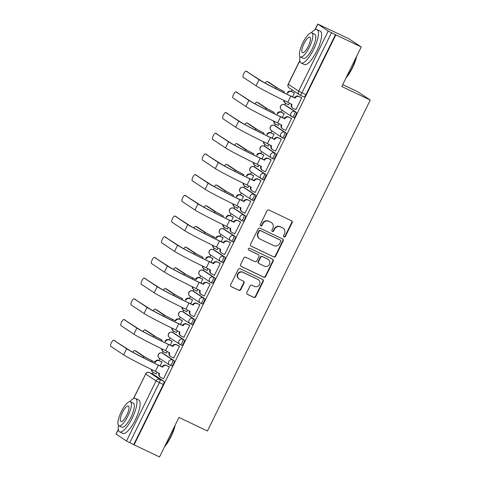 <?xml version="1.0" encoding="UTF-8"?>
<svg xmlns="http://www.w3.org/2000/svg" width="481" height="481" viewBox="0 0 481 481"><rect width="100%" height="100%" fill="white"/><g stroke="black" fill="none" stroke-linecap="round" stroke-linejoin="round"><path stroke-width="0.72" d="M284 237.019A1.016 0.968 123.6 0 0 285.329 236.526L292.135 222.691A1.455 1.389 123.6 0 0 291.522 220.791L268.969 210.035A1.455 1.389 123.6 0 0 267.075 210.738L260.269 224.579A1.016 0.968 123.6 0 0 260.696 225.908A1.016 0.968 123.6 0 0 262.025 225.415L262.903 223.623A4.648 4.437 123.6 0 1 268.963 221.368L270.845 222.264A4.648 4.437 123.6 0 1 272.799 228.343L271.921 230.134A1.016 0.968 123.6 0 0 272.348 231.463A1.016 0.968 123.6 0 0 273.677 230.97L274.555 229.178A4.648 4.437 123.6 0 1 280.615 226.924L282.497 227.82A4.648 4.437 123.6 0 1 284.451 233.898L283.574 235.69A1.016 0.968 123.6 0 0 284 237.019M283.718 236.814A1.016 0.968 123.6 0 0 284.962 236.285L291.769 222.444A1.455 1.389 123.6 0 0 291.492 220.773M260.413 225.697A1.016 0.968 123.6 0 0 261.658 225.168L262.536 223.376L262.903 223.623M272.066 231.253A1.016 0.968 123.6 0 0 273.31 230.724L274.188 228.938L274.555 229.178M170.118 365.32L171.458 365.957A2.958 0.872 -64.5 0 0 171.489 365.975A2.958 0.872 -64.5 0 0 173.521 363.738A2.958 0.872 -64.5 0 0 174.068 360.654L163.69 353.769A2.958 0.872 -64.5 0 0 163.654 353.751A2.958 0.872 -64.5 0 0 163.624 353.733M180.303 344.624L181.644 345.262A2.958 0.872 -64.5 0 0 181.674 345.28A2.958 0.872 -64.5 0 0 183.706 343.037A2.958 0.872 -64.5 0 0 184.253 339.953L173.875 333.068A2.958 0.872 -64.5 0 0 173.839 333.05A2.958 0.872 -64.5 0 0 173.809 333.038M190.488 323.923L191.823 324.561A2.958 0.872 -64.5 0 0 191.859 324.579A2.958 0.872 -64.5 0 0 193.891 322.342A2.958 0.872 -64.5 0 0 194.438 319.258L184.061 312.373A2.958 0.872 -64.5 0 0 184.025 312.355A2.958 0.872 -64.5 0 0 183.995 312.337M200.673 303.228L202.008 303.866A2.958 0.872 -64.5 0 0 202.044 303.884A2.958 0.872 -64.5 0 0 204.076 301.641A2.958 0.872 -64.5 0 0 204.623 298.557L194.24 291.672A2.958 0.872 -64.5 0 0 194.21 291.654A2.958 0.872 -64.5 0 0 194.18 291.642M210.858 282.527L212.193 283.165A2.958 0.872 -64.5 0 0 212.229 283.183A2.958 0.872 -64.5 0 0 214.261 280.946A2.958 0.872 -64.5 0 0 214.809 277.862L204.425 270.977A2.958 0.872 -64.5 0 0 204.395 270.959A2.958 0.872 -64.5 0 0 204.359 270.941M221.044 261.832L222.378 262.47A2.958 0.872 -64.5 0 0 222.408 262.488A2.958 0.872 -64.5 0 0 224.447 260.245A2.958 0.872 -64.5 0 0 224.994 257.161L214.61 250.276A2.958 0.872 -64.5 0 0 214.58 250.258A2.958 0.872 -64.5 0 0 214.544 250.246M231.223 241.131L232.563 241.769A2.958 0.872 -64.5 0 0 232.594 241.787A2.958 0.872 -64.5 0 0 234.632 239.55A2.958 0.872 -64.5 0 0 235.173 236.466L224.795 229.581A2.958 0.872 -64.5 0 0 224.765 229.563A2.958 0.872 -64.5 0 0 224.729 229.551M241.408 220.436L242.749 221.074A2.958 0.872 -64.5 0 0 242.779 221.092A2.958 0.872 -64.5 0 0 244.817 218.849A2.958 0.872 -64.5 0 0 245.358 215.765L234.981 208.88A2.958 0.872 -64.5 0 0 234.95 208.862A2.958 0.872 -64.5 0 0 234.914 208.85M251.593 199.735L252.934 200.373A2.958 0.872 -64.5 0 0 252.964 200.391A2.958 0.872 -64.5 0 0 255.002 198.154A2.958 0.872 -64.5 0 0 255.543 195.07L245.166 188.185A2.958 0.872 -64.5 0 0 245.136 188.167A2.958 0.872 -64.5 0 0 245.1 188.155M261.778 179.04L263.119 179.678A2.958 0.872 -64.5 0 0 263.149 179.696A2.958 0.872 -64.5 0 0 265.181 177.453A2.958 0.872 -64.5 0 0 265.728 174.369L255.351 167.484A2.958 0.872 -64.5 0 0 255.321 167.466A2.958 0.872 -64.5 0 0 255.285 167.454M271.963 158.339L273.304 158.977A2.958 0.872 -64.5 0 0 273.334 158.995A2.958 0.872 -64.5 0 0 275.366 156.758A2.958 0.872 -64.5 0 0 275.914 153.673L265.536 146.789A2.958 0.872 -64.5 0 0 265.506 146.771A2.958 0.872 -64.5 0 0 265.47 146.759M282.149 137.644L283.489 138.281A2.958 0.872 -64.5 0 0 283.519 138.3A2.958 0.872 -64.5 0 0 285.552 136.057A2.958 0.872 -64.5 0 0 286.099 132.972L275.721 126.088A2.958 0.872 -64.5 0 0 275.691 126.07A2.958 0.872 -64.5 0 0 275.655 126.058M292.334 116.943L293.675 117.58A2.958 0.872 -64.5 0 0 293.705 117.598A2.958 0.872 -64.5 0 0 295.737 115.362A2.958 0.872 -64.5 0 0 296.284 112.277L285.906 105.393A2.958 0.872 -64.5 0 0 285.87 105.375A2.958 0.872 -64.5 0 0 285.84 105.363M246.873 292.514A1.455 1.389 123.6 0 0 247.481 294.414L253.812 297.432A1.455 1.389 123.6 0 0 255.706 296.729L263.263 281.361A1.455 1.389 123.6 0 0 262.656 279.461L240.103 268.705A1.455 1.389 123.6 0 0 238.209 269.408L230.646 284.776A1.455 1.389 123.6 0 0 231.259 286.676L238.901 290.32A1.455 1.389 123.6 0 0 240.795 289.616L244.029 283.038A1.455 1.389 123.6 0 0 243.416 281.138L239.628 279.335A3.884 3.71 123.6 0 1 238.113 274.02A3.884 3.71 123.6 0 1 243.055 272.366L257.906 279.443A3.884 3.71 123.6 0 1 259.421 284.758A3.884 3.71 123.6 0 1 254.473 286.411L252.002 285.233A1.455 1.389 123.6 0 0 250.108 285.936L246.873 292.514M299.831 60.75L288.275 84.241L298.653 91.125L328.228 31.024L317.743 24.05L348.659 38.63L361.237 46.97L341.781 86.508L370.25 100.084L207.425 430.988L178.962 417.412L159.506 456.95L134.103 444.835L335.84 34.86L331.511 32.726L301.942 92.833A2.958 0.872 115.5 0 1 299.934 95.016A2.958 0.872 115.5 0 1 299.897 94.997A2.958 2.826 123.6 0 1 299.567 94.811A2.958 2.958 0 0 0 299.934 95.016L303.89 96.903A2.958 0.872 115.5 0 1 303.854 96.885L299.964 95.028M361.237 46.97L335.84 34.86M273.743 256.926A1.455 1.389 123.6 0 0 275.637 256.223L283.195 240.855A1.455 1.389 123.6 0 0 282.581 238.955L260.029 228.204A1.455 1.389 123.6 0 0 258.135 228.908L250.577 244.276A1.455 1.389 123.6 0 0 251.19 246.176L273.376 256.686A1.455 1.389 123.6 0 0 275.27 255.982L282.828 240.614A1.455 1.389 123.6 0 0 282.551 238.943M273.232 261.105L265.668 276.473A1.455 1.389 123.6 0 1 263.774 277.182L241.221 266.426A1.455 1.389 123.6 0 1 240.608 264.526L243.849 257.948A1.455 1.389 123.6 0 1 245.743 257.245L254.888 261.604A1.455 1.389 123.6 0 0 256.782 260.9L258.928 256.535A1.455 1.389 123.6 0 0 258.315 254.635L248.791 250.096A1.016 0.968 123.6 0 1 248.394 248.707A1.016 0.968 123.6 0 1 249.693 248.274L272.619 259.211A1.455 1.389 123.6 0 1 273.232 261.105L272.865 260.864L265.302 276.232L265.668 276.473M153.439 374.434A2.958 0.872 115.5 0 1 153.475 374.446A2.958 0.872 115.5 0 1 153.505 374.465L163.883 381.349L159.926 379.461A2.958 0.872 115.5 0 1 159.355 382.605L129.78 442.706L126.491 441.005L116.011 434.03L118.302 429.371M292.093 89.851L291.318 91.42M285.486 103.271L284.722 104.828M282.082 110.191L281.132 112.121M275.306 123.972L274.537 125.523M271.897 130.886L270.947 132.816M265.121 144.667L264.352 146.224M261.712 151.587L260.762 153.517M254.936 165.368L254.172 166.919M251.527 172.282L250.583 174.212M244.751 186.063L243.987 187.62M241.348 192.983L240.398 194.913M234.566 206.764L233.802 208.315M231.163 213.678L230.213 215.608M224.38 227.459L223.617 229.016M220.977 234.379L220.027 236.309M214.195 248.16L213.432 249.711M210.792 255.074L209.842 257.004M204.01 268.855L203.247 270.412M200.607 275.775L199.657 277.705M193.825 289.556L193.061 291.107M190.422 296.47L189.472 298.4M183.64 310.251L182.876 311.808M180.237 317.171L179.287 319.101M173.455 330.952L172.691 332.503M170.052 337.866L169.102 339.796M163.275 351.647L162.506 353.204M159.866 358.567L158.916 360.497M153.09 372.348L152.321 373.899M342.719 84.608L357.672 91.739L370.25 100.084M134.103 444.835L129.78 442.706M328.228 31.024L331.511 32.726M288.077 104.545L288.552 104.858L289.442 103.042M295.406 109.409L295.887 109.722L301.761 97.781L301.178 97.493M285.227 130.104L285.702 130.423L291.576 118.482L290.993 118.188M282.299 117.562L284.241 113.618L283.658 113.324M277.892 125.24L278.367 125.559L279.263 123.737M275.042 150.806L275.517 151.118L281.391 139.177L280.808 138.889M272.114 138.263L274.056 134.313L273.473 134.019M267.707 145.941L268.182 146.254L269.077 144.438M264.857 171.501L265.332 171.819L271.206 159.878L270.623 159.584M261.929 158.958L263.871 155.014L263.287 154.72M257.521 166.636L257.996 166.955L258.892 165.133M254.671 192.202L255.146 192.514L261.021 180.573L260.437 180.279M251.743 179.66L253.685 175.709L253.102 175.415M247.336 187.337L247.811 187.65L248.707 185.834M244.486 212.897L244.961 213.215L250.835 201.274L250.252 200.98M241.558 200.355L243.5 196.41L242.917 196.116M237.151 208.032L237.626 208.351L238.522 206.529M234.301 233.598L234.776 233.91L240.65 221.969L240.067 221.675M231.373 221.056L233.321 217.105L232.732 216.811M226.966 228.734L227.441 229.046L228.337 227.23M224.116 254.293L224.591 254.611L230.471 242.671L229.882 242.376M221.188 241.751L223.136 237.806L222.547 237.512M216.781 249.429L217.256 249.747L218.152 247.925M213.931 274.994L214.406 275.306L220.286 263.366L219.697 263.071M211.009 262.452L212.951 258.501L212.361 258.207M206.596 270.13L207.07 270.442L207.966 268.626M203.746 295.689L204.221 296.007L210.101 284.067L209.512 283.772M200.824 283.147L202.766 279.202L202.176 278.908M196.41 290.825L196.891 291.143L197.781 289.321M193.56 316.39L194.041 316.702L199.916 304.762L199.326 304.467M190.638 303.848L192.58 299.897L191.991 299.603M186.225 311.526L186.706 311.838L187.596 310.023M183.375 337.085L183.856 337.403L189.73 325.463L189.141 325.168M180.453 324.543L182.395 320.593L181.812 320.304M176.04 332.221L176.521 332.539L177.411 330.718M173.196 357.786L173.671 358.098L179.545 346.158L178.962 345.863M170.268 345.244L172.21 341.294L171.627 340.999M165.861 352.922L166.336 353.234L167.226 351.419M163.011 378.481L163.486 378.8L169.36 366.859L168.777 366.564M160.083 365.939L162.025 361.989L161.442 361.7M292.484 96.867L294.426 92.917L293.843 92.623M155.676 373.617L156.151 373.935L157.046 372.114M133.736 444.594L163.312 384.487A2.958 0.872 -64.5 0 0 163.883 381.349M335.473 34.614L305.898 94.721A2.958 0.872 115.5 0 1 303.89 96.903M283.014 228.114L282.648 227.868A4.648 4.437 123.6 0 0 282.131 227.579L282.497 227.82M274.188 228.938A4.648 4.437 123.6 0 1 280.249 226.677L282.131 227.579M271.362 222.559L270.995 222.312A4.648 4.437 123.6 0 0 270.478 222.018L270.845 222.264M262.536 223.376A4.648 4.437 123.6 0 1 268.596 221.122L270.478 222.018M250.854 245.947L273.376 256.686M280.736 241.45A1.016 0.968 123.6 0 0 280.309 240.121L260.51 230.682A1.016 0.968 123.6 0 0 259.187 231.175L258.255 233.063A4.648 4.437 123.6 0 0 260.215 239.141L273.749 245.599A4.648 4.437 123.6 0 0 279.81 243.344L280.736 241.45M280.158 240.025A1.016 0.968 123.6 0 0 279.942 239.881L280.309 240.121M259.698 238.853L259.331 238.606A4.648 4.437 123.6 0 1 257.888 232.822L258.82 230.934A1.016 0.968 123.6 0 1 260.143 230.441L279.942 239.881M240.891 266.197L263.408 276.936A1.455 1.389 123.6 0 0 265.302 276.232M258.477 254.732L258.111 254.485A1.455 1.389 123.6 0 0 257.948 254.395L248.521 249.898M264.376 266.131A3.884 3.71 123.6 0 0 268.242 259.409A3.884 3.71 123.6 0 0 267.809 259.163L262.578 256.668A1.455 1.389 123.6 0 0 260.684 257.377L258.537 261.736A1.455 1.389 123.6 0 0 259.145 263.636L264.376 266.131M268.242 259.409L267.875 259.169A3.884 3.71 123.6 0 0 267.442 258.922L267.809 259.163M258.982 263.546L258.616 263.299A1.455 1.389 123.6 0 1 258.171 261.496L260.317 257.131A1.455 1.389 123.6 0 1 262.211 256.427L267.442 258.922M272.865 260.864A1.455 1.389 123.6 0 0 272.589 259.193M258.339 279.689L257.972 279.449A3.884 3.71 123.6 0 0 257.539 279.202L257.906 279.443M239.195 279.088L238.829 278.842A3.884 3.71 123.6 0 1 242.689 272.12L257.539 279.202M230.922 286.448L238.534 290.079A1.455 1.389 123.6 0 0 240.428 289.376L243.663 282.798A1.455 1.389 123.6 0 0 243.386 281.126M247.15 294.186L253.445 297.186A1.455 1.389 123.6 0 0 255.339 296.482L262.897 281.114A1.455 1.389 123.6 0 0 262.62 279.443M268.723 82.239A3.403 1.004 115.5 0 1 268.759 82.257A3.403 1.004 115.5 0 1 268.795 82.275L277.759 88.221L284.403 91.733L276.1 87.434L267.135 81.481A3.403 1.004 -64.5 0 0 267.099 81.463A3.403 1.004 -64.5 0 0 265.247 83.141M287.241 93.001L287.343 92.803A2.958 2.826 -56.4 0 1 291.197 91.366L291.678 91.679A2.958 2.826 123.6 0 0 287.818 93.116L287.722 93.314M294.396 92.977L291.678 91.679M284.325 100.589A2.958 2.826 123.6 0 0 285.864 103.487L288.588 104.786M285.534 103.301L285.059 102.988A2.958 2.826 -56.4 0 1 283.844 100.355M294.354 92.869L291.197 91.366M246.158 71.14A3.403 1.004 -64.5 0 0 246.116 71.116A3.403 1.004 -64.5 0 0 243.777 73.695A3.403 1.004 -64.5 0 0 243.152 77.243L256.06 85.804L259.067 79.702L246.158 71.14L260.726 80.489A26.635 1.064 26.2 0 0 290.302 95.827L294.679 97.667A2.958 2.826 -56.4 0 1 298.533 96.23L301.689 97.733M294.576 97.865L290.777 96.14A28.559 1.136 -153.8 0 1 259.067 79.702M301.731 97.841L299.014 96.549A2.958 2.826 123.6 0 0 295.154 97.986L295.057 98.184M256.06 85.804A28.559 1.136 -153.8 0 0 287.776 102.249L291.955 104.485A2.958 2.826 123.6 0 0 292.869 108.171L292.394 107.852A2.958 2.826 -56.4 0 1 291.474 104.167L291.54 104.04M292.869 108.171A2.958 2.826 123.6 0 0 293.2 108.357L295.923 109.65M258.537 102.94A3.403 1.004 115.5 0 1 258.574 102.952A3.403 1.004 115.5 0 1 258.61 102.976L267.58 108.922L274.218 112.434L265.921 108.129L256.95 102.182A3.403 1.004 -64.5 0 0 256.914 102.158A3.403 1.004 -64.5 0 0 255.062 103.836M277.056 113.696L277.158 113.498A2.958 2.826 -56.4 0 1 281.012 112.061L281.493 112.38A2.958 2.826 123.6 0 0 277.633 113.817L277.537 114.015M284.211 113.678L281.493 112.38M274.14 121.284A2.958 2.826 123.6 0 0 275.679 124.188L278.403 125.487M275.348 124.002L274.873 123.683A2.958 2.826 -56.4 0 1 273.659 121.05M284.169 113.564L281.012 112.061M248.352 123.635A3.403 1.004 115.5 0 1 248.388 123.653A3.403 1.004 115.5 0 1 248.424 123.671L257.395 129.617L264.033 133.129L255.736 128.83L246.765 122.877A3.403 1.004 -64.5 0 0 246.729 122.859A3.403 1.004 -64.5 0 0 244.877 124.537M266.871 134.397L266.973 134.199A2.958 2.826 -56.4 0 1 270.833 132.762L271.308 133.075A2.958 2.826 123.6 0 0 267.448 134.512L267.352 134.71M274.026 134.373L271.308 133.075M263.961 141.985A2.958 2.826 123.6 0 0 265.494 144.883L268.218 146.182M265.163 144.697L264.688 144.384A2.958 2.826 -56.4 0 1 263.474 141.751M273.984 134.265L270.833 132.762M235.973 91.835A3.403 1.004 -64.5 0 0 235.937 91.817A3.403 1.004 -64.5 0 0 233.592 94.39A3.403 1.004 -64.5 0 0 232.966 97.938L245.875 106.499L248.881 100.397L235.973 91.835L250.541 101.19A26.635 1.064 26.2 0 0 280.116 116.522L284.493 118.362A2.958 2.826 -56.4 0 1 288.347 116.931L291.504 118.434M284.391 118.566L280.591 116.841A28.559 1.136 -153.8 0 1 248.881 100.397M291.546 118.542L288.828 117.244A2.958 2.826 123.6 0 0 284.968 118.681L284.872 118.879M245.875 106.499A28.559 1.136 -153.8 0 0 277.591 122.944L281.77 125.18A2.958 2.826 123.6 0 0 282.684 128.866L282.209 128.547A2.958 2.826 -56.4 0 1 281.295 124.868L281.355 124.741M282.684 128.866A2.958 2.826 123.6 0 0 283.014 129.052L285.738 130.351M225.787 112.536A3.403 1.004 -64.5 0 0 225.751 112.512A3.403 1.004 -64.5 0 0 223.412 115.091A3.403 1.004 -64.5 0 0 222.781 118.639L235.69 127.2L238.696 121.098L225.787 112.536L240.356 121.885A26.635 1.064 26.2 0 0 269.931 137.223L274.308 139.063A2.958 2.826 -56.4 0 1 278.162 137.626L281.319 139.129M274.206 139.262L270.406 137.536A28.559 1.136 -153.8 0 1 238.696 121.098M281.361 139.237L278.643 137.945A2.958 2.826 123.6 0 0 274.783 139.376L274.687 139.58M235.69 127.2A28.559 1.136 -153.8 0 0 267.406 143.645L271.585 145.881A2.958 2.826 123.6 0 0 272.499 149.567L272.024 149.248A2.958 2.826 -56.4 0 1 271.11 145.563L271.17 145.436M272.499 149.567A2.958 2.826 123.6 0 0 272.829 149.753L275.553 151.046M356.68 56.235A18.056 5.321 115.5 0 1 352.495 67.851A18.056 5.321 115.5 0 1 346.001 77.94M346.434 77.05A18.5 5.453 -64.5 0 0 352.224 67.743A18.5 5.453 -64.5 0 0 356.193 57.233M299.964 56.566A18.5 5.453 -64.5 0 0 301.124 63.017A18.5 5.453 -64.5 0 0 313.672 49.363A18.5 5.453 -64.5 0 0 317.051 29.624A18.5 5.453 -64.5 0 0 311.309 32.78M301.124 63.017L304.317 64.538A18.5 5.453 -64.5 0 0 316.865 50.884A18.5 5.453 -64.5 0 0 320.244 31.145L317.051 29.624M311.886 32.9L314.821 34.301A13.318 3.926 115.5 0 1 312.391 48.509A13.318 3.926 115.5 0 1 303.355 58.345L300.421 56.944A13.318 3.926 -64.5 0 0 309.451 47.108A13.318 3.926 -64.5 0 0 311.886 32.9A13.318 3.926 -64.5 0 0 302.85 42.731A13.318 3.926 -64.5 0 0 300.421 56.944M308.279 46.332A8.586 2.531 -64.5 0 0 309.848 37.175A8.586 2.531 -64.5 0 0 304.028 43.512A8.586 2.531 -64.5 0 0 302.459 52.669A8.586 2.531 -64.5 0 0 308.279 46.332M175.186 425.084A18.056 5.321 115.5 0 1 171.002 436.7A18.056 5.321 115.5 0 1 164.502 446.789M164.941 445.899A18.5 5.453 -64.5 0 0 170.725 436.592A18.5 5.453 -64.5 0 0 174.693 426.076M118.47 425.414A18.5 5.453 -64.5 0 0 119.631 431.866A18.5 5.453 -64.5 0 0 132.179 418.211A18.5 5.453 -64.5 0 0 135.558 398.472A18.5 5.453 -64.5 0 0 129.81 401.629M119.631 431.866L122.823 433.387A18.5 5.453 -64.5 0 0 135.371 419.733A18.5 5.453 -64.5 0 0 138.744 399.994L135.558 398.472M130.393 401.749L133.327 403.144A13.318 3.926 115.5 0 1 130.892 417.358A13.318 3.926 115.5 0 1 121.861 427.188L118.921 425.793A13.318 3.926 -64.5 0 0 127.958 415.957A13.318 3.926 -64.5 0 0 130.393 401.749A13.318 3.926 -64.5 0 0 121.356 411.58A13.318 3.926 -64.5 0 0 118.921 425.793M126.786 415.181A8.586 2.531 -64.5 0 0 128.349 406.024A8.586 2.531 -64.5 0 0 122.529 412.355A8.586 2.531 -64.5 0 0 120.965 421.518A8.586 2.531 -64.5 0 0 126.786 415.181M238.167 144.336A3.403 1.004 115.5 0 1 238.203 144.348A3.403 1.004 115.5 0 1 238.239 144.372L247.21 150.319L253.848 153.83L245.55 149.525L236.58 143.578A3.403 1.004 -64.5 0 0 236.544 143.554A3.403 1.004 -64.5 0 0 234.692 145.232M256.692 155.092L256.788 154.894A2.958 2.826 -56.4 0 1 260.648 153.457L261.123 153.776A2.958 2.826 123.6 0 0 257.263 155.213L257.167 155.411M263.841 155.074L261.123 153.776M253.776 162.68A2.958 2.826 123.6 0 0 255.309 165.584L258.032 166.883M254.984 165.398L254.503 165.079A2.958 2.826 -56.4 0 1 253.289 162.446M263.798 154.96L260.648 153.457M227.982 165.031A3.403 1.004 115.5 0 1 228.018 165.049A3.403 1.004 115.5 0 1 228.054 165.067L237.025 171.014L243.663 174.525L235.365 170.226L226.395 164.274A3.403 1.004 -64.5 0 0 226.359 164.255A3.403 1.004 -64.5 0 0 224.513 165.933M246.506 175.793L246.603 175.595A2.958 2.826 -56.4 0 1 250.463 174.158L250.938 174.471A2.958 2.826 123.6 0 0 247.078 175.908L246.981 176.106M253.655 175.769L250.938 174.471M243.59 183.381A2.958 2.826 123.6 0 0 245.13 186.279L247.847 187.578M244.799 186.093L244.318 185.78A2.958 2.826 -56.4 0 1 243.103 183.147M253.613 175.661L250.463 174.158M217.797 185.732A3.403 1.004 115.5 0 1 217.833 185.744A3.403 1.004 115.5 0 1 217.869 185.768L226.84 191.715L233.477 195.226L225.18 190.921L216.209 184.975A3.403 1.004 -64.5 0 0 216.173 184.951A3.403 1.004 -64.5 0 0 214.328 186.628M236.321 196.488L236.418 196.29A2.958 2.826 -56.4 0 1 240.278 194.853L240.753 195.172A2.958 2.826 123.6 0 0 236.892 196.609L236.796 196.807M243.47 196.47L240.753 195.172M233.405 204.076A2.958 2.826 123.6 0 0 234.944 206.98L237.662 208.279M234.614 206.794L234.133 206.475A2.958 2.826 -56.4 0 1 232.918 203.842M243.428 196.356L240.278 194.853M215.602 133.231A3.403 1.004 -64.5 0 0 215.566 133.213A3.403 1.004 -64.5 0 0 213.227 135.786A3.403 1.004 -64.5 0 0 212.596 139.334L225.505 147.895L228.511 141.793L215.602 133.231L230.171 142.586A26.635 1.064 26.2 0 0 259.746 157.918L264.123 159.758A2.958 2.826 -56.4 0 1 267.983 158.327L271.134 159.83M264.021 159.957L260.227 158.237A28.559 1.136 -153.8 0 1 228.511 141.793M271.176 159.939L268.458 158.64A2.958 2.826 123.6 0 0 264.598 160.077L264.502 160.275M225.505 147.895A28.559 1.136 -153.8 0 0 257.221 164.34L261.399 166.576A2.958 2.826 123.6 0 0 262.313 170.262L261.838 169.943A2.958 2.826 -56.4 0 1 260.924 166.264L260.985 166.137M262.313 170.262A2.958 2.826 123.6 0 0 262.644 170.448L265.368 171.747M205.417 153.926A3.403 1.004 -64.5 0 0 205.381 153.908A3.403 1.004 -64.5 0 0 203.042 156.487A3.403 1.004 -64.5 0 0 202.411 160.035L215.326 168.597L218.326 162.494L205.417 153.926L219.985 163.281A26.635 1.064 26.2 0 0 249.561 178.619L253.938 180.459A2.958 2.826 -56.4 0 1 257.798 179.022L260.949 180.525M253.842 180.658L250.042 178.932A28.559 1.136 -153.8 0 1 218.326 162.494M260.991 180.634L258.273 179.341A2.958 2.826 123.6 0 0 254.413 180.772L254.317 180.976M215.326 168.597A28.559 1.136 -153.8 0 0 247.036 185.041L251.214 187.277A2.958 2.826 123.6 0 0 252.134 190.957L251.653 190.644A2.958 2.826 -56.4 0 1 250.739 186.959L250.799 186.832M252.134 190.957A2.958 2.826 123.6 0 0 252.465 191.149L255.183 192.442M195.232 174.627A3.403 1.004 -64.5 0 0 195.196 174.609A3.403 1.004 -64.5 0 0 192.857 177.182A3.403 1.004 -64.5 0 0 192.232 180.73L205.14 189.292L208.141 183.189L195.232 174.627L209.8 183.982A26.635 1.064 26.2 0 0 239.376 199.314L243.753 201.154A2.958 2.826 -56.4 0 1 247.613 199.723L250.763 201.226M243.657 201.353L239.857 199.633A28.559 1.136 -153.8 0 1 208.141 183.189M250.805 201.335L248.088 200.036A2.958 2.826 123.6 0 0 244.228 201.473L244.132 201.671M205.14 189.292A28.559 1.136 -153.8 0 0 236.85 205.736L241.029 207.972A2.958 2.826 123.6 0 0 241.949 211.658L241.468 211.339A2.958 2.826 -56.4 0 1 240.554 207.66L240.614 207.533M241.949 211.658A2.958 2.826 123.6 0 0 242.28 211.844L244.997 213.143M207.612 206.427A3.403 1.004 115.5 0 1 207.654 206.445A3.403 1.004 115.5 0 1 207.69 206.463L216.654 212.41L223.292 215.921L214.995 211.622L206.03 205.67A3.403 1.004 -64.5 0 0 205.994 205.652A3.403 1.004 -64.5 0 0 204.142 207.329M226.136 217.19L226.232 216.991A2.958 2.826 -56.4 0 1 230.092 215.554L230.567 215.867A2.958 2.826 123.6 0 0 226.707 217.304L226.611 217.502M233.291 217.165L230.567 215.867M223.22 224.777A2.958 2.826 123.6 0 0 224.759 227.675L227.477 228.974M224.429 227.489L223.954 227.176A2.958 2.826 -56.4 0 1 222.733 224.543M233.243 217.057L230.092 215.554M185.047 195.322A3.403 1.004 -64.5 0 0 185.011 195.304A3.403 1.004 -64.5 0 0 182.672 197.883A3.403 1.004 -64.5 0 0 182.046 201.431L194.955 209.993L197.956 203.89L185.047 195.322L199.615 204.678A26.635 1.064 26.2 0 0 229.196 220.015L233.568 221.855A2.958 2.826 -56.4 0 1 237.428 220.418L240.578 221.921M233.471 222.054L229.671 220.328A28.559 1.136 -153.8 0 1 197.956 203.89M240.62 222.03L237.903 220.737A2.958 2.826 123.6 0 0 234.043 222.168L233.946 222.372M194.955 209.993A28.559 1.136 -153.8 0 0 226.665 226.431L230.844 228.673A2.958 2.826 123.6 0 0 231.764 232.353L231.283 232.04A2.958 2.826 -56.4 0 1 230.369 228.355L230.429 228.228M231.764 232.353A2.958 2.826 123.6 0 0 232.095 232.545L234.812 233.838M197.426 227.122A3.403 1.004 115.5 0 1 197.469 227.14A3.403 1.004 115.5 0 1 197.505 227.158L206.469 233.111L216.426 238.203L204.81 232.317L195.845 226.371A3.403 1.004 -64.5 0 0 195.809 226.347A3.403 1.004 -64.5 0 0 193.957 228.024M215.951 237.885L216.047 237.686A2.958 2.826 -56.4 0 1 219.907 236.249L220.382 236.568A2.958 2.826 123.6 0 0 216.522 238.005L216.426 238.203M223.106 237.867L220.382 236.568M213.035 245.472A2.958 2.826 123.6 0 0 214.574 248.376L217.292 249.675M214.243 248.19L213.768 247.871A2.958 2.826 -56.4 0 1 212.548 245.238M223.058 237.752L219.907 236.249M174.862 216.023A3.403 1.004 -64.5 0 0 174.825 216.005A3.403 1.004 -64.5 0 0 172.487 218.578A3.403 1.004 -64.5 0 0 171.861 222.126L184.77 230.688L187.77 224.585L174.862 216.023L189.43 225.379A26.635 1.064 26.2 0 0 219.011 240.71L223.382 242.55A2.958 2.826 -56.4 0 1 227.242 241.113L230.393 242.622M223.286 242.749L219.486 241.029A28.559 1.136 -153.8 0 1 187.77 224.585M230.441 242.731L227.717 241.432A2.958 2.826 123.6 0 0 223.857 242.869L223.761 243.067M184.77 230.688A28.559 1.136 -153.8 0 0 216.48 247.132L220.659 249.368A2.958 2.826 123.6 0 0 221.579 253.054L221.104 252.735A2.958 2.826 -56.4 0 1 220.184 249.056L220.244 248.93M221.579 253.054A2.958 2.826 123.6 0 0 221.909 253.24L224.627 254.539M187.241 247.823A3.403 1.004 115.5 0 1 187.283 247.841A3.403 1.004 115.5 0 1 187.319 247.859L196.284 253.806L202.922 257.317L194.625 253.018L185.66 247.066A3.403 1.004 -64.5 0 0 185.624 247.048A3.403 1.004 -64.5 0 0 183.772 248.719M205.766 258.586L205.862 258.387A2.958 2.826 -56.4 0 1 209.722 256.95L210.197 257.263A2.958 2.826 123.6 0 0 206.343 258.7L206.241 258.898M212.921 258.562L210.197 257.263M202.85 266.173A2.958 2.826 123.6 0 0 204.389 269.071L207.107 270.37M204.058 268.885L203.583 268.572A2.958 2.826 -56.4 0 1 202.363 265.939M212.873 258.453L209.722 256.95M164.676 236.718A3.403 1.004 -64.5 0 0 164.64 236.7A3.403 1.004 -64.5 0 0 162.301 239.279A3.403 1.004 -64.5 0 0 161.676 242.827L174.585 251.389L177.585 245.286L164.676 236.718L179.245 246.074A26.635 1.064 26.2 0 0 208.826 261.411L213.197 263.251A2.958 2.826 -56.4 0 1 217.057 261.814L220.208 263.317M213.101 263.45L209.301 261.724A28.559 1.136 -153.8 0 1 177.585 245.286M220.256 263.426L217.532 262.133A2.958 2.826 123.6 0 0 213.672 263.564L213.576 263.768M174.585 251.389A28.559 1.136 -153.8 0 0 206.301 267.827L210.474 270.069A2.958 2.826 123.6 0 0 211.393 273.749L210.918 273.436A2.958 2.826 -56.4 0 1 209.999 269.751L210.065 269.625M211.393 273.749A2.958 2.826 123.6 0 0 211.724 273.942L214.442 275.234M177.056 268.518A3.403 1.004 115.5 0 1 177.098 268.536A3.403 1.004 115.5 0 1 177.134 268.554L186.099 274.507L196.056 279.599L184.439 273.713L175.475 267.767A3.403 1.004 -64.5 0 0 175.439 267.743A3.403 1.004 -64.5 0 0 173.587 269.42M195.581 279.281L195.677 279.082A2.958 2.826 -56.4 0 1 199.537 277.645L200.012 277.964A2.958 2.826 123.6 0 0 196.158 279.401L196.056 279.599M202.735 279.263L200.012 277.964M192.665 286.868A2.958 2.826 123.6 0 0 194.204 289.772L196.921 291.071M193.873 289.586L193.398 289.267A2.958 2.826 -56.4 0 1 192.178 286.634M202.687 279.148L199.537 277.645M154.491 257.419A3.403 1.004 -64.5 0 0 154.455 257.395A3.403 1.004 -64.5 0 0 152.116 259.974A3.403 1.004 -64.5 0 0 151.491 263.522L164.4 272.084L167.4 265.981L154.491 257.419L169.059 266.775A26.635 1.064 26.2 0 0 198.641 282.106L203.012 283.946A2.958 2.826 -56.4 0 1 206.872 282.509L210.023 284.018M202.916 284.145L199.116 282.425A28.559 1.136 -153.8 0 1 167.4 265.981M210.071 284.127L207.347 282.828A2.958 2.826 123.6 0 0 203.493 284.265L203.391 284.463M164.4 272.084A28.559 1.136 -153.8 0 0 196.116 288.528L200.294 290.764A2.958 2.826 123.6 0 0 201.208 294.45L200.733 294.131A2.958 2.826 -56.4 0 1 199.813 290.452L199.88 290.32M201.208 294.45A2.958 2.826 123.6 0 0 201.539 294.637L204.257 295.935M166.871 289.219A3.403 1.004 115.5 0 1 166.913 289.237A3.403 1.004 115.5 0 1 166.949 289.255L175.914 295.202L182.552 298.713L174.254 294.414L165.29 288.462A3.403 1.004 -64.5 0 0 165.254 288.444A3.403 1.004 -64.5 0 0 163.402 290.115M185.395 299.982L185.492 299.783A2.958 2.826 -56.4 0 1 189.352 298.346L189.827 298.659A2.958 2.826 123.6 0 0 185.973 300.096L185.87 300.294M192.55 299.958L189.827 298.659M182.479 307.569A2.958 2.826 123.6 0 0 184.019 310.467L186.736 311.766M183.688 310.281L183.213 309.968A2.958 2.826 -56.4 0 1 181.992 307.335M192.508 299.849L189.352 298.346M144.306 278.114A3.403 1.004 -64.5 0 0 144.27 278.096A3.403 1.004 -64.5 0 0 141.931 280.676A3.403 1.004 -64.5 0 0 141.306 284.223L154.215 292.785L157.221 286.682L144.306 278.114L158.874 287.47A26.635 1.064 26.2 0 0 188.456 302.808L192.827 304.647A2.958 2.826 -56.4 0 1 196.687 303.21L199.837 304.714M192.731 304.846L188.931 303.12A28.559 1.136 -153.8 0 1 157.221 286.682M199.886 304.822L197.162 303.529A2.958 2.826 123.6 0 0 193.308 304.96L193.206 305.164M154.215 292.785A28.559 1.136 -153.8 0 0 185.931 309.223L190.109 311.466A2.958 2.826 123.6 0 0 191.023 315.145L190.548 314.833A2.958 2.826 -56.4 0 1 189.628 311.147L189.694 311.021M191.023 315.145A2.958 2.826 123.6 0 0 191.354 315.338L194.071 316.63M156.686 309.914A3.403 1.004 115.5 0 1 156.728 309.932A3.403 1.004 115.5 0 1 156.764 309.95L165.729 315.903L175.691 320.995L164.069 315.109L155.104 309.163A3.403 1.004 -64.5 0 0 155.068 309.139A3.403 1.004 -64.5 0 0 153.217 310.816M175.21 320.677L175.312 320.478A2.958 2.826 -56.4 0 1 179.166 319.041L179.647 319.36A2.958 2.826 123.6 0 0 175.787 320.797L175.691 320.995M182.365 320.659L179.647 319.36M172.294 328.264A2.958 2.826 123.6 0 0 173.833 331.168L176.557 332.467M173.503 330.982L173.028 330.663A2.958 2.826 -56.4 0 1 171.807 328.03M182.323 320.544L179.166 319.041M134.127 298.815A3.403 1.004 -64.5 0 0 134.085 298.791A3.403 1.004 -64.5 0 0 131.746 301.371A3.403 1.004 -64.5 0 0 131.121 304.918L144.029 313.48L147.036 307.377L134.127 298.815L148.695 308.171A26.635 1.064 26.2 0 0 178.271 323.503L182.642 325.342A2.958 2.826 -56.4 0 1 186.502 323.905L189.658 325.409M182.546 325.541L178.746 323.821A28.559 1.136 -153.8 0 1 147.036 307.377M189.7 325.523L186.983 324.224A2.958 2.826 123.6 0 0 183.123 325.661L183.02 325.859M144.029 313.48A28.559 1.136 -153.8 0 0 175.745 329.924L179.924 332.161A2.958 2.826 123.6 0 0 180.838 335.846L180.363 335.528A2.958 2.826 -56.4 0 1 179.443 331.848L179.509 331.716M180.838 335.846A2.958 2.826 123.6 0 0 181.169 336.033L183.886 337.331M146.507 330.615A3.403 1.004 115.5 0 1 146.543 330.627A3.403 1.004 115.5 0 1 146.579 330.651L155.543 336.598L162.187 340.109L153.884 335.81L144.919 329.858A3.403 1.004 -64.5 0 0 144.883 329.84A3.403 1.004 -64.5 0 0 143.031 331.511M165.025 341.378L165.127 341.179A2.958 2.826 -56.4 0 1 168.981 339.742L169.462 340.055A2.958 2.826 123.6 0 0 165.602 341.492L165.506 341.69M172.18 341.354L169.462 340.055M162.109 348.965A2.958 2.826 123.6 0 0 163.648 351.864L166.372 353.162M163.318 351.677L162.843 351.364A2.958 2.826 -56.4 0 1 161.628 348.731M172.138 341.245L168.981 339.742M123.942 319.51A3.403 1.004 -64.5 0 0 123.906 319.492A3.403 1.004 -64.5 0 0 121.561 322.066A3.403 1.004 -64.5 0 0 120.935 325.613L133.844 334.181L136.851 328.078L123.942 319.51L138.51 328.866A26.635 1.064 26.2 0 0 168.085 344.204L172.463 346.043A2.958 2.826 -56.4 0 1 176.317 344.606L179.473 346.11M172.36 346.242L168.56 344.516A28.559 1.136 -153.8 0 1 136.851 328.078M179.515 346.218L176.798 344.925A2.958 2.826 123.6 0 0 172.938 346.356L172.841 346.554M133.844 334.181A28.559 1.136 -153.8 0 0 165.56 350.619L169.739 352.862A2.958 2.826 123.6 0 0 170.653 356.541L170.178 356.229A2.958 2.826 -56.4 0 1 169.258 352.543L169.324 352.417M170.653 356.541A2.958 2.826 123.6 0 0 170.983 356.734L173.707 358.026M136.321 351.31A3.403 1.004 115.5 0 1 136.357 351.328A3.403 1.004 115.5 0 1 136.394 351.346L145.364 357.299L155.321 362.391L143.705 356.505L134.734 350.559A3.403 1.004 -64.5 0 0 134.698 350.535A3.403 1.004 -64.5 0 0 132.846 352.212M154.84 362.073L154.942 361.874A2.958 2.826 -56.4 0 1 158.796 360.437L159.277 360.756A2.958 2.826 123.6 0 0 155.417 362.193L155.321 362.391M161.995 362.055L159.277 360.756M151.924 369.661A2.958 2.826 123.6 0 0 153.463 372.565L156.187 373.863M153.132 372.378L152.657 372.06A2.958 2.826 -56.4 0 1 151.443 369.426M161.953 361.94L158.796 360.437M113.756 340.211A3.403 1.004 -64.5 0 0 113.72 340.187A3.403 1.004 -64.5 0 0 111.376 342.767A3.403 1.004 -64.5 0 0 110.75 346.314L123.659 354.876L126.665 348.773L113.756 340.211L128.325 349.567A26.635 1.064 26.2 0 0 157.9 364.899L162.277 366.738A2.958 2.826 -56.4 0 1 166.131 365.301L169.288 366.805M162.175 366.937L158.375 365.217A28.559 1.136 -153.8 0 1 126.665 348.773M169.33 366.919L166.612 365.62A2.958 2.826 123.6 0 0 162.752 367.057L162.656 367.256M123.659 354.876A28.559 1.136 -153.8 0 0 155.375 371.32L159.554 373.557A2.958 2.826 123.6 0 0 160.468 377.242L159.993 376.924A2.958 2.826 -56.4 0 1 159.079 373.244L159.139 373.112M160.468 377.242A2.958 2.826 123.6 0 0 160.798 377.429L163.522 378.727M284.962 236.285L285.329 236.526M261.658 225.168L262.025 225.415M273.31 230.724L273.677 230.97M163.654 353.751L162.253 353.078A2.958 0.872 115.5 0 1 162.283 353.096L172.661 359.98A2.958 0.872 115.5 0 1 172.12 363.065A2.958 0.872 115.5 0 1 170.082 365.307A2.958 0.872 115.5 0 1 170.052 365.289A2.958 2.826 -56.4 0 1 168.807 361.417A2.958 2.826 -56.4 0 1 172.661 359.98L174.068 360.654M163.69 353.769L162.283 353.096A2.958 2.826 123.6 0 0 158.423 354.533A2.958 2.826 -56.4 0 0 159.343 358.219L169.721 365.103A2.958 2.958 0 0 0 170.082 365.307L171.489 365.975M173.839 333.05L172.439 332.383A2.958 0.872 115.5 0 1 172.469 332.401L182.846 339.285A2.958 0.872 115.5 0 1 182.305 342.37A2.958 0.872 115.5 0 1 180.267 344.606A2.958 0.872 115.5 0 1 180.237 344.588A2.958 2.826 -56.4 0 1 178.992 340.722A2.958 2.826 -56.4 0 1 182.846 339.285L184.253 339.953M173.875 333.068L172.469 332.401A2.958 2.826 123.6 0 0 168.609 333.838A2.958 2.826 -56.4 0 0 169.528 337.518L179.906 344.402A2.958 2.958 0 0 0 180.267 344.606L181.674 345.28M182.582 311.67A2.958 0.872 115.5 0 1 182.624 311.682A2.958 0.872 115.5 0 1 182.654 311.7L193.031 318.584A2.958 0.872 115.5 0 1 192.49 321.669A2.958 0.872 115.5 0 1 190.452 323.911A2.958 0.872 115.5 0 1 190.422 323.893A2.958 2.826 -56.4 0 1 189.171 320.021A2.958 2.826 -56.4 0 1 193.031 318.584L194.438 319.258M184.061 312.373L182.654 311.7A2.958 2.826 123.6 0 0 178.794 313.137A2.958 2.826 -56.4 0 0 179.714 316.823L190.091 323.707A2.958 2.958 0 0 0 190.452 323.911L191.859 324.579M192.767 290.969A2.958 0.872 115.5 0 1 192.809 290.987A2.958 0.872 115.5 0 1 192.839 291.005L203.216 297.889A2.958 0.872 115.5 0 1 202.669 300.974A2.958 0.872 115.5 0 1 200.637 303.21A2.958 0.872 115.5 0 1 200.607 303.192A2.958 2.826 -56.4 0 1 199.356 299.326A2.958 2.826 -56.4 0 1 203.216 297.889L204.623 298.557M194.24 291.672L192.839 291.005A2.958 2.826 123.6 0 0 188.979 292.442A2.958 2.826 -56.4 0 0 189.899 296.122L200.276 303.006A2.958 2.958 0 0 0 200.637 303.21L202.044 303.884M204.395 270.959L202.994 270.286A2.958 0.872 115.5 0 1 203.024 270.304L213.402 277.188A2.958 0.872 115.5 0 1 212.855 280.273A2.958 0.872 115.5 0 1 210.822 282.515A2.958 0.872 115.5 0 1 210.792 282.497A2.958 2.826 -56.4 0 1 209.542 278.625A2.958 2.826 -56.4 0 1 213.402 277.188L214.809 277.862M204.425 270.977L203.024 270.304A2.958 2.826 123.6 0 0 199.164 271.741A2.958 2.826 -56.4 0 0 200.084 275.427L210.462 282.311A2.958 2.958 0 0 0 210.822 282.515L212.229 283.183M213.137 249.573A2.958 0.872 115.5 0 1 213.173 249.591A2.958 0.872 115.5 0 1 213.209 249.609L223.587 256.493A2.958 0.872 115.5 0 1 223.04 259.578A2.958 0.872 115.5 0 1 221.007 261.814A2.958 0.872 115.5 0 1 220.977 261.802A2.958 2.826 -56.4 0 1 219.727 257.93A2.958 2.826 -56.4 0 1 223.587 256.493L224.994 257.161M214.61 250.276L213.209 249.609A2.958 2.826 123.6 0 0 209.349 251.046A2.958 2.826 -56.4 0 0 210.263 254.726L220.647 261.61A2.958 2.958 0 0 0 221.007 261.814L222.408 262.488M223.322 228.878A2.958 0.872 115.5 0 1 223.358 228.89A2.958 0.872 115.5 0 1 223.394 228.908L233.772 235.792A2.958 0.872 115.5 0 1 233.225 238.877A2.958 0.872 115.5 0 1 231.193 241.119A2.958 0.872 115.5 0 1 231.163 241.101A2.958 2.826 -56.4 0 1 229.912 237.229A2.958 2.826 -56.4 0 1 233.772 235.792L235.173 236.466M224.795 229.581L223.394 228.908A2.958 2.826 123.6 0 0 219.534 230.345A2.958 2.826 -56.4 0 0 220.448 234.031L230.832 240.915A2.958 2.958 0 0 0 231.193 241.119L232.594 241.787M233.501 208.177A2.958 0.872 115.5 0 1 233.544 208.195A2.958 0.872 115.5 0 1 233.58 208.213L243.957 215.097A2.958 0.872 115.5 0 1 243.41 218.182A2.958 0.872 115.5 0 1 241.378 220.424A2.958 0.872 115.5 0 1 241.342 220.406A2.958 2.826 -56.4 0 1 240.097 216.534A2.958 2.826 -56.4 0 1 243.957 215.097L245.358 215.765M234.981 208.88L233.58 208.213A2.958 2.826 123.6 0 0 229.72 209.65A2.958 2.826 -56.4 0 0 230.633 213.33L241.017 220.214A2.958 2.958 0 0 0 241.378 220.424L242.779 221.092M245.136 188.167L243.729 187.494A2.958 0.872 115.5 0 1 243.765 187.512L254.142 194.396A2.958 0.872 115.5 0 1 253.595 197.481A2.958 0.872 115.5 0 1 251.563 199.723A2.958 0.872 115.5 0 1 251.527 199.705A2.958 2.826 -56.4 0 1 250.282 195.833A2.958 2.826 -56.4 0 1 254.142 194.396L255.543 195.07M245.166 188.185L243.765 187.512A2.958 2.826 123.6 0 0 239.905 188.949A2.958 2.826 -56.4 0 0 240.819 192.634L251.196 199.519A2.958 2.958 0 0 0 251.563 199.723L252.964 200.391M255.321 167.466L253.914 166.799A2.958 0.872 115.5 0 1 253.944 166.817L264.328 173.701A2.958 0.872 115.5 0 1 263.78 176.786A2.958 0.872 115.5 0 1 261.748 179.028A2.958 0.872 115.5 0 1 261.712 179.01A2.958 2.826 -56.4 0 1 260.468 175.138A2.958 2.826 -56.4 0 1 264.328 173.701L265.728 174.369M255.351 167.484L253.944 166.817A2.958 2.826 123.6 0 0 250.09 168.254A2.958 2.826 -56.4 0 0 251.004 171.933L261.381 178.818A2.958 2.958 0 0 0 261.748 179.028L263.149 179.696M264.057 146.086A2.958 0.872 115.5 0 1 264.099 146.098A2.958 0.872 115.5 0 1 264.129 146.116L274.513 153A2.958 0.872 115.5 0 1 273.966 156.084A2.958 0.872 115.5 0 1 271.927 158.327A2.958 0.872 115.5 0 1 271.897 158.309A2.958 2.826 -56.4 0 1 270.653 154.437A2.958 2.826 -56.4 0 1 274.513 153L275.914 153.673M265.536 146.789L264.129 146.116A2.958 2.826 123.6 0 0 260.275 147.553A2.958 2.826 -56.4 0 0 261.189 151.238L271.567 158.123A2.958 2.958 0 0 0 271.927 158.327L273.334 158.995M275.691 126.07L274.284 125.403A2.958 0.872 115.5 0 1 274.314 125.421L284.692 132.305A2.958 0.872 115.5 0 1 284.151 135.389A2.958 0.872 115.5 0 1 282.113 137.632A2.958 0.872 115.5 0 1 282.082 137.614A2.958 2.826 -56.4 0 1 280.838 133.742A2.958 2.826 -56.4 0 1 284.692 132.305L286.099 132.972M275.721 126.088L274.314 125.421A2.958 2.826 123.6 0 0 270.454 126.858A2.958 2.826 -56.4 0 0 271.374 130.537L281.752 137.422A2.958 2.958 0 0 0 282.113 137.632L283.519 138.3M285.87 105.375L284.469 104.702A2.958 0.872 115.5 0 1 284.499 104.72L294.877 111.604A2.958 0.872 115.5 0 1 294.336 114.688A2.958 0.872 115.5 0 1 292.298 116.931A2.958 0.872 115.5 0 1 292.268 116.913A2.958 2.826 -56.4 0 1 291.023 113.041A2.958 2.826 -56.4 0 1 294.877 111.604L296.284 112.277M285.906 105.393L284.499 104.72A2.958 2.826 123.6 0 0 280.639 106.157A2.958 2.826 -56.4 0 0 281.559 109.842L291.937 116.727A2.958 2.958 0 0 0 292.298 116.931L293.705 117.598M153.505 374.465L149.549 372.577L159.926 379.461A2.958 2.826 -56.4 0 0 156.066 380.898L145.689 374.014L133.598 398.581M118.338 429.599L116.113 434.121M126.491 441.005L156.066 380.898L163.312 384.487M317.851 24.14L315.097 29.732M305.898 94.721L298.653 91.125A2.958 2.826 123.6 0 0 299.567 94.811L289.189 87.927A2.958 2.826 123.6 0 1 288.275 84.241L288.173 84.151A2.958 2.958 0 0 0 289.189 87.927M153.475 374.446L149.513 372.559A2.958 0.872 115.5 0 1 149.549 372.577A2.958 2.826 -56.4 0 0 145.689 374.014L133.411 398.665M280.249 226.677L280.615 226.924M268.596 221.122L268.963 221.368M291.769 222.444L292.135 222.691M250.878 245.971L251.19 246.176M282.828 240.614L283.195 240.855M275.27 255.982L275.637 256.223M260.143 230.441L260.51 230.682M258.82 230.934L259.187 231.175M257.888 232.822L258.255 233.063M263.408 276.936L263.774 277.182M240.915 266.221L241.221 266.426M257.948 254.395L258.315 254.635M262.211 256.427L262.578 256.668M260.317 257.131L260.684 257.377M258.171 261.496L258.537 261.736M242.689 272.12L243.055 272.366M243.663 282.798L244.029 283.038M240.428 289.376L240.795 289.616M238.534 290.079L238.901 290.32M230.946 286.472L231.259 286.676M262.897 281.114L263.263 281.361M255.339 296.482L255.706 296.729M253.445 297.186L253.812 297.432M247.174 294.21L247.481 294.414M268.795 82.275L267.135 81.481M287.343 92.803L287.818 93.116M284.403 91.733L283.91 92.731M276.1 87.434L275.547 88.558M295.154 97.986L294.679 97.667M287.776 102.249L290.777 96.14M299.014 96.549L298.533 96.23M291.955 104.485L291.474 104.167M258.61 102.976L256.95 102.182M277.158 113.498L277.633 113.817M274.218 112.434L273.725 113.432M265.921 108.129L265.362 109.253M248.424 123.671L246.765 122.877M266.973 134.199L267.448 134.512M264.033 133.129L263.54 134.127M255.736 128.83L255.183 129.954M284.968 118.681L284.493 118.362M277.591 122.944L280.591 116.841M288.828 117.244L288.347 116.931M281.77 125.18L281.295 124.868M274.783 139.376L274.308 139.063M267.406 143.645L270.406 137.536M278.643 137.945L278.162 137.626M271.585 145.881L271.11 145.563M238.239 144.372L236.58 143.578M256.788 154.894L257.263 155.213M253.848 153.83L253.355 154.828M245.55 149.525L244.997 150.649M228.054 165.067L226.395 164.274M246.603 175.595L247.078 175.908M243.663 174.525L243.17 175.523M235.365 170.226L234.812 171.35M217.869 185.768L216.209 184.975M236.418 196.29L236.892 196.609M233.477 195.226L232.984 196.224M225.18 190.921L224.627 192.045M264.598 160.077L264.123 159.758M257.221 164.34L260.227 158.237M268.458 158.64L267.983 158.327M261.399 166.576L260.924 166.264M254.413 180.772L253.938 180.459M247.036 185.041L250.042 178.932M258.273 179.341L257.798 179.022M251.214 187.277L250.739 186.959M244.228 201.473L243.753 201.154M236.85 205.736L239.857 199.633M248.088 200.036L247.613 199.723M241.029 207.972L240.554 207.66M207.69 206.463L206.03 205.67M226.232 216.991L226.707 217.304M223.292 215.921L222.799 216.919M214.995 211.622L214.442 212.746M234.043 222.168L233.568 221.855M226.665 226.431L229.671 220.328M237.903 220.737L237.428 220.418M230.844 228.673L230.369 228.355M197.505 227.158L195.845 226.371M216.047 237.686L216.522 238.005M213.107 236.622L212.614 237.62M204.81 232.317L204.257 233.441M223.857 242.869L223.382 242.55M216.48 247.132L219.486 241.029M227.717 241.432L227.242 241.113M220.659 249.368L220.184 249.056M187.319 247.859L185.66 247.066M205.862 258.387L206.343 258.7M202.922 257.317L202.435 258.315M194.625 253.018L194.071 254.142M213.672 263.564L213.197 263.251M206.301 267.827L209.301 261.724M217.532 262.133L217.057 261.814M210.474 270.069L209.999 269.751M177.134 268.554L175.475 267.767M195.677 279.082L196.158 279.401M192.737 278.018L192.25 279.016M184.439 273.713L183.886 274.837M203.493 284.265L203.012 283.946M196.116 288.528L199.116 282.425M207.347 282.828L206.872 282.509M200.294 290.764L199.813 290.452M166.949 289.255L165.29 288.462M185.492 299.783L185.973 300.096M182.552 298.713L182.065 299.711M174.254 294.414L173.701 295.538M193.308 304.96L192.827 304.647M185.931 309.223L188.931 303.12M197.162 303.529L196.687 303.21M190.109 311.466L189.628 311.147M156.764 309.95L155.104 309.163M175.312 320.478L175.787 320.797M172.372 319.414L171.879 320.412M164.069 315.109L163.516 316.233M183.123 325.661L182.642 325.342M175.745 329.924L178.746 323.821M186.983 324.224L186.502 323.905M179.924 332.161L179.443 331.848M146.579 330.651L144.919 329.858M165.127 341.179L165.602 341.492M162.187 340.109L161.694 341.107M153.884 335.81L153.331 336.934M172.938 346.356L172.463 346.043M165.56 350.619L168.56 344.516M176.798 344.925L176.317 344.606M169.739 352.862L169.258 352.543M136.394 351.346L134.734 350.559M154.942 361.874L155.417 362.193M152.002 360.81L151.509 361.808M143.705 356.505L143.146 357.63M162.752 367.057L162.277 366.738M155.375 371.32L158.375 365.217M166.612 365.62L166.131 365.301M159.554 373.557L159.079 373.244M184.025 312.355L182.624 311.682A2.958 2.958 0 0 0 178.776 312.897A2.958 2.958 0 0 0 179.714 316.823M194.21 291.654L192.809 290.987A2.958 2.958 0 0 0 188.955 292.201A2.958 2.958 0 0 0 189.899 296.122M214.58 250.258L213.173 249.591A2.958 2.958 0 0 0 209.325 250.805A2.958 2.958 0 0 0 210.263 254.726M224.765 229.563L223.358 228.89A2.958 2.958 0 0 0 219.51 230.104A2.958 2.958 0 0 0 220.448 234.031M234.95 208.862L233.544 208.195A2.958 2.958 0 0 0 229.696 209.409A2.958 2.958 0 0 0 230.633 213.33M265.506 146.771L264.099 146.098A2.958 2.958 0 0 0 260.251 147.312A2.958 2.958 0 0 0 261.189 151.238M284.469 104.702A2.958 2.958 0 0 0 280.621 105.916A2.958 2.958 0 0 0 281.559 109.842M274.284 125.403A2.958 2.958 0 0 0 270.436 126.617A2.958 2.958 0 0 0 271.374 130.537M253.914 166.799A2.958 2.958 0 0 0 250.066 168.013A2.958 2.958 0 0 0 251.004 171.933M243.729 187.494A2.958 2.958 0 0 0 239.881 188.708A2.958 2.958 0 0 0 240.819 192.634M202.994 270.286A2.958 2.958 0 0 0 199.14 271.5A2.958 2.958 0 0 0 200.084 275.427M172.439 332.383A2.958 2.958 0 0 0 168.59 333.598A2.958 2.958 0 0 0 169.528 337.518M162.253 353.078A2.958 2.958 0 0 0 158.405 354.293A2.958 2.958 0 0 0 159.343 358.219M149.513 372.559A2.958 2.958 0 0 0 145.587 373.923M317.743 24.05L314.905 29.816M299.801 60.522L288.173 84.151M280.056 239.941L280.423 240.187M267.099 81.463L268.759 82.257M246.116 71.116L247.775 71.909M256.914 102.158L258.574 102.952M246.729 122.859L248.388 123.653M235.937 91.817L237.596 92.605M225.751 112.512L227.411 113.306M236.544 143.554L238.203 144.348M226.359 164.255L228.018 165.049M216.173 184.951L217.833 185.744M215.566 133.213L217.226 134.001M205.381 153.908L207.04 154.702M195.196 174.609L196.855 175.397M205.994 205.652L207.654 206.445M185.011 195.304L186.67 196.098M195.809 226.347L197.469 227.14M174.825 216.005L176.485 216.793M185.624 247.048L187.283 247.841M164.64 236.7L166.3 237.494M175.439 267.743L177.098 268.536M154.455 257.395L156.115 258.189M165.254 288.444L166.913 289.237M144.27 278.096L145.929 278.89M155.068 309.139L156.728 309.932M134.085 298.791L135.744 299.585M144.883 329.84L146.543 330.627M123.906 319.492L125.565 320.286M134.698 350.535L136.357 351.328M113.72 340.187L115.38 340.981"/></g></svg>
